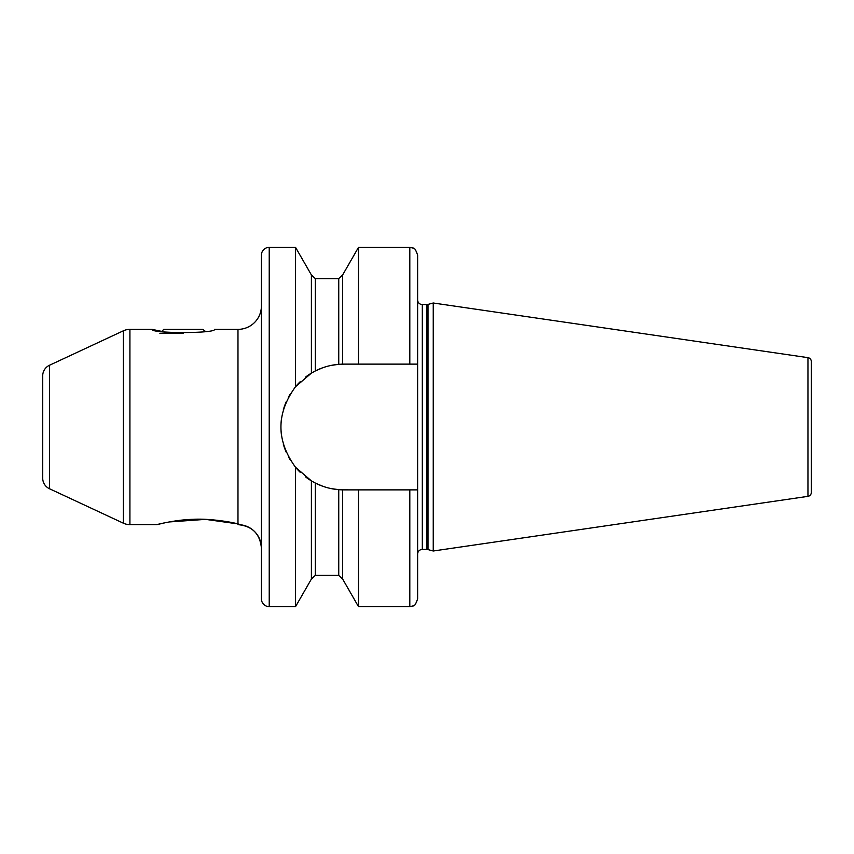 <?xml version="1.0" encoding="UTF-8"?>
<svg xmlns="http://www.w3.org/2000/svg" width="854" height="854" viewBox="0 0 854 854"><rect width="100%" height="100%" fill="white"/><g stroke="black" fill="none" stroke-linecap="round" stroke-linejoin="round"><path stroke-width="1.28" d="M166.306 522.488L156.901 524.634L129.915 524.634A15.618 15.618 0 0 1 123.318 523.171L49.468 488.734A11.721 11.721 0 0 1 42.7 478.123L42.7 375.877A11.721 11.721 0 0 1 49.468 365.266L123.318 330.829A15.618 15.618 0 0 1 129.915 329.366L152.055 329.366L161.289 331.299M156.901 524.634C156.955 524.484 176.703 519.595 193.378 519.328C208.034 518.389 230.025 521.666 237.978 523.908L205.558 519.371L169.145 521.954M161.748 331.384L163.765 329.366L202.825 329.366L205.312 331.299M152.055 329.366C150.571 333.594 216.041 333.604 214.546 329.366L237.978 329.366A23.432 23.432 0 0 0 261.409 305.935M237.978 524.634C252.208 526.021 260.022 533.835 261.409 548.065A23.432 23.432 180 0 0 241.308 524.879L241.234 524.847M240.39 524.569L239.664 524.356M295.537 247.35L269.223 247.35A7.814 7.814 0 0 0 261.409 255.154L261.409 598.846A7.814 7.814 0 0 0 269.223 606.65L295.537 606.65L295.537 467.298C276.077 440.429 276.077 413.571 295.537 386.702L311.4 373.123L311.4 274.945L295.537 247.35L295.537 386.702L299.049 382.838M288.406 397.27A62.876 62.876 0 0 1 290.285 394.014L288.342 397.388M288.673 457.221L290.285 459.986A62.876 62.876 0 0 1 288.609 457.093M330.744 488.509L338.75 489.673C330.551 489 322.737 486.791 315.297 483.044L315.297 575.404L311.4 579.055L311.4 480.877L295.537 467.298A62.876 62.876 0 0 0 300.128 472.23M307.301 375.803L306.735 376.219M311.4 373.123L315.297 370.956C322.737 367.209 330.551 365 338.75 364.327L343.81 364.124A62.876 62.876 0 0 0 342.369 364.135L342.635 364.135M315.297 483.044L311.625 481.015A62.876 62.876 0 0 1 305.433 476.799M313.055 481.848A62.876 62.876 0 0 1 312.19 481.346L312.372 481.453M315.884 483.332L322.823 486.268A62.876 62.876 0 0 1 314.144 482.446L314.283 482.51M341.589 364.156L341.045 364.178M338.227 364.37L330.744 365.491M322.598 367.807L315.297 370.956L315.297 278.596L311.4 274.945M342.443 489.865L339.828 489.748A62.876 62.876 0 0 1 330.733 488.499M341.045 489.822L341.749 489.844A62.876 62.876 0 0 1 340.874 489.812M342.646 489.865L342.646 579.055L358.499 606.65L358.499 489.876L342.646 489.865M358.499 606.65L409.813 606.65L409.813 489.876L417.627 489.876L417.627 364.124L343.81 364.124M358.499 364.124L358.499 247.35L342.646 274.945L342.646 364.135M341.749 364.156A62.876 62.876 0 0 0 340.874 364.188M339.828 364.252A62.876 62.876 0 0 0 330.733 365.501M322.812 367.732A62.876 62.876 0 0 0 314.155 371.554M313.066 372.152A62.876 62.876 0 0 0 312.19 372.654M311.625 372.984A62.876 62.876 0 0 0 305.444 377.18M300.138 381.77A62.876 62.876 0 0 0 295.537 386.702M286.207 401.807A62.876 62.876 0 0 0 283.293 409.952M281.521 418.396A62.876 62.876 0 0 0 281.521 435.604M283.293 444.048A62.876 62.876 0 0 0 286.207 452.193M342.369 489.865A62.876 62.876 0 0 0 343.81 489.876M409.813 489.876L358.499 489.876M417.627 489.876L417.627 598.846C415.866 604.024 414.414 606.361 413.251 605.86L409.813 606.65M409.813 364.124L409.813 247.35L413.251 248.14C414.414 247.639 415.866 249.976 417.627 255.154L417.627 364.124M417.627 554.129A4.686 4.686 0 0 1 422.314 549.442L426.797 549.442A4.686 4.686 0 0 1 428.014 549.592L433.245 551.001L433.245 302.999L807.959 357.645L807.959 496.355L433.245 551.001M417.627 299.871A4.686 4.686 0 0 0 422.314 304.558L426.797 304.558A4.686 4.686 0 0 0 428.014 304.408L433.245 302.999M807.959 357.645A3.907 3.907 0 0 1 811.3 361.509L811.3 492.491A3.907 3.907 0 0 1 807.959 496.355M811.3 372.323L811.3 481.677M241.308 524.879L237.978 523.908L237.978 329.366M159.869 333.273L183.3 333.273M49.468 488.734L49.468 365.266M123.318 523.171L123.318 330.829M129.915 524.634L129.915 329.366M422.314 549.442L422.314 304.558M426.797 549.442L426.797 304.558M428.014 549.592L428.014 304.408M338.75 364.327L338.75 278.596L342.646 274.945M342.646 579.055L338.75 575.404L338.75 489.673M269.223 247.35L269.223 606.65M311.4 579.055L295.537 606.65M409.813 247.35L358.499 247.35M338.75 575.404L315.297 575.404M338.75 278.596L315.297 278.596"/></g></svg>
